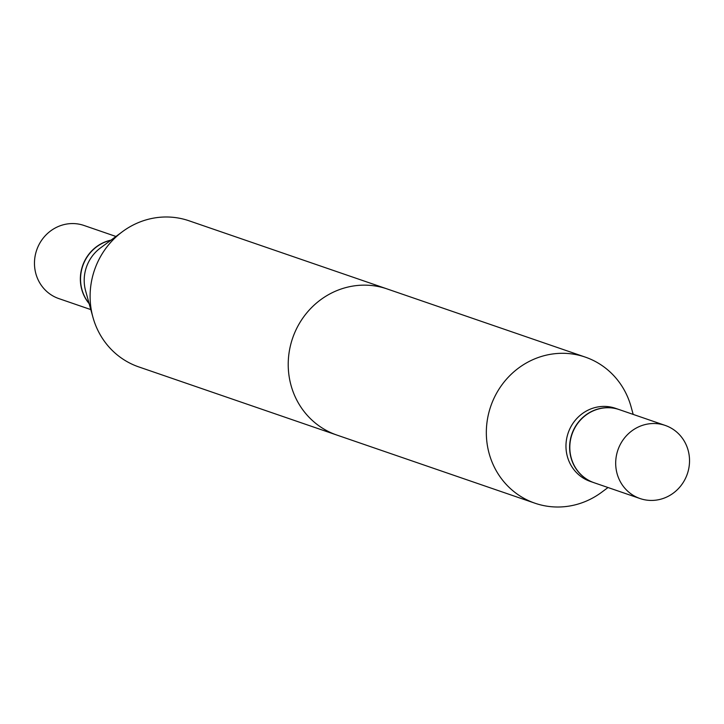 <?xml version="1.0" encoding="UTF-8"?>
<svg xmlns="http://www.w3.org/2000/svg" width="724" height="724" viewBox="0 0 724 724"><rect width="100%" height="100%" fill="white"/><g stroke="black" fill="none" stroke-linecap="round" stroke-linejoin="round"><path stroke-width="1.09" d="M115.967 236.477L83.966 225.463A38.662 36.707 109 0 0 36.2 251.563A38.662 36.707 109 0 0 58.816 298.587L90.808 309.591M111.025 240.133A38.662 36.707 109 0 0 82.084 267.346A38.662 36.707 109 0 0 89.17 303.673M489.795 409.241A77.26 73.359 109 0 0 534.982 503.216A77.26 73.359 109 0 0 601.581 492.311A77.26 73.359 109 0 1 534.982 503.216L336.868 435.061A77.26 73.359 -71 0 1 291.682 341.085A77.26 73.359 -71 0 1 387.132 288.939L585.245 357.095A77.26 73.359 109 0 0 489.795 409.241A77.26 73.359 109 0 0 534.982 503.216L138.755 366.905A77.26 73.359 109 0 1 92.953 317.338A77.26 73.359 109 0 1 93.568 272.939A77.26 73.359 109 0 1 122.419 231.689A77.26 73.359 109 0 1 189.018 220.784L585.245 357.095A77.26 73.359 109 0 0 489.795 409.241M567.697 434.4A38.662 36.707 109 0 0 590.304 481.424A38.662 36.707 109 0 1 567.697 434.4A38.662 36.707 109 0 1 615.463 408.309A38.662 36.707 109 0 0 567.697 434.4M571.345 435.658A38.662 36.707 109 0 0 593.961 482.682A38.662 36.707 109 0 0 594.06 482.718A38.662 36.707 109 0 1 593.961 482.682L590.304 481.424L593.961 482.682A38.662 36.707 109 0 1 571.345 435.658A38.662 36.707 109 0 1 619.111 409.558A38.662 36.707 109 0 0 571.345 435.658M619.21 409.594A38.662 36.707 109 0 0 619.111 409.558L615.463 408.309L619.111 409.558A38.662 36.707 109 0 1 619.21 409.594M631.047 406.662A77.26 73.359 109 0 0 585.245 357.095A77.26 73.359 109 0 1 631.047 406.662L633.192 414.409L631.047 406.662M617.418 451.514A38.662 36.707 109 0 0 640.034 498.537A38.662 36.707 109 0 0 687.8 472.437A38.662 36.707 109 0 0 665.184 425.413A38.662 36.707 109 0 0 617.418 451.514A38.662 36.707 109 0 0 640.034 498.537A38.662 36.707 109 0 0 687.8 472.437A38.662 36.707 109 0 0 665.184 425.413A38.662 36.707 109 0 0 617.418 451.514M571.544 435.721A38.662 36.707 109 0 0 594.151 482.754A38.662 36.707 109 0 1 571.544 435.721A38.662 36.707 109 0 1 619.31 409.63A38.662 36.707 109 0 0 571.544 435.721M122.419 231.689L100.365 248.024A38.662 36.707 109 0 0 85.93 268.667A38.662 36.707 109 0 0 85.622 290.885L92.953 317.338M110.817 240.287A38.662 36.707 109 0 0 82.274 267.409A38.662 36.707 109 0 0 89.097 303.428M608.033 487.524L601.581 492.311L608.033 487.524M640.034 498.537L594.151 482.754L640.034 498.537M665.184 425.413L619.31 409.63L665.184 425.413"/></g></svg>
